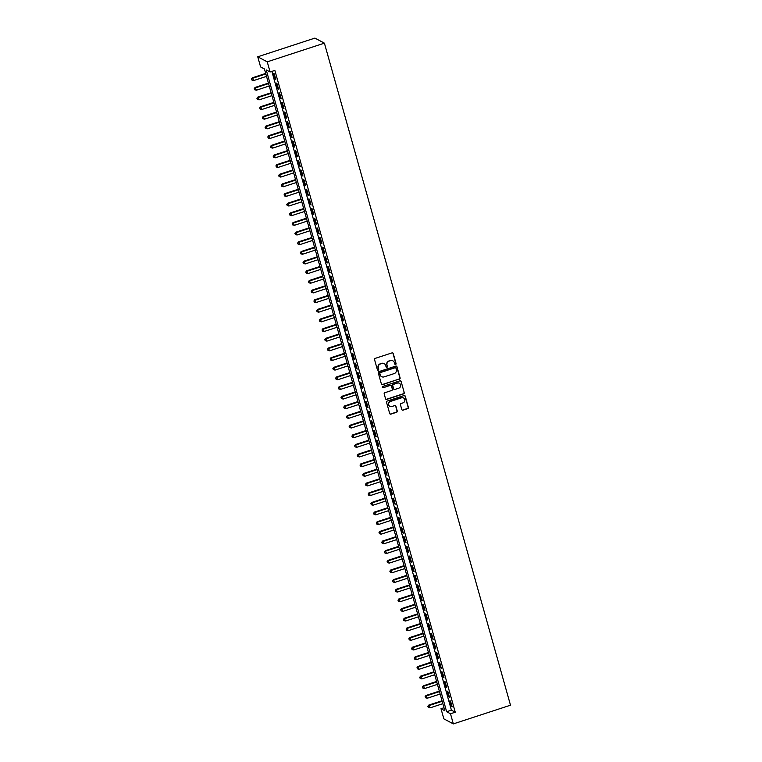 <?xml version="1.0" encoding="UTF-8"?>
<svg xmlns="http://www.w3.org/2000/svg" width="762" height="762" viewBox="0 0 762 762"><rect width="100%" height="100%" fill="white"/><g stroke="black" fill="none" stroke-linecap="round" stroke-linejoin="round"><path stroke-width="1.14" d="M395.611 364.455A0.705 0.676 118 0 0 396.078 363.579L393.249 353.52A1 0.962 118 0 0 392.049 352.873L375.218 358.378A1 0.962 118 0 0 374.552 359.635L377.38 369.703A0.705 0.676 118 0 0 378.219 370.151A0.705 0.676 118 0 0 378.685 369.275L378.323 367.97A3.21 3.086 118 0 1 380.457 363.96L381.867 363.503A3.21 3.086 118 0 1 385.705 365.55L386.077 366.855A0.705 0.676 118 0 0 386.915 367.303A0.705 0.676 118 0 0 387.382 366.427L387.02 365.122A3.21 3.086 118 0 1 389.153 361.112L390.563 360.655A3.21 3.086 118 0 1 394.402 362.712L394.773 364.007A0.705 0.676 118 0 0 395.611 364.455M394.973 364.331A0.705 0.676 118 0 0 395.821 363.445L392.992 353.377A1 0.962 118 0 0 392.649 352.882M377.581 370.027A0.705 0.676 118 0 0 378.428 369.132L378.323 367.97M386.277 367.179A0.705 0.676 118 0 0 387.125 366.293L387.02 365.122M401.793 409.527A1 0.962 118 0 0 402.993 410.166L407.718 408.623A1 0.962 118 0 0 408.384 407.375L405.251 396.192A1 0.962 118 0 0 404.041 395.554L387.21 401.06A1 0.962 118 0 0 386.544 402.307L389.687 413.49A1 0.962 118 0 0 390.887 414.128L396.592 412.261A1 0.962 118 0 0 397.259 411.013L395.916 406.232A1 0.962 118 0 0 394.716 405.584L391.887 406.508A2.686 2.572 118 0 1 388.591 403.765A2.686 2.572 118 0 1 390.458 401.441L401.545 397.821A2.686 2.572 118 0 1 404.841 400.564A2.686 2.572 118 0 1 402.965 402.888L401.117 403.489A1 0.962 118 0 0 400.45 404.746L401.793 409.527M271.853 71.399L451.409 710.165L455.257 712.213L450.494 713.765L453.342 723.9L510.502 705.202L324.402 43.148L314.916 38.1L257.747 56.798L260.594 66.923L264.443 68.971L444.846 710.765L440.998 708.717L443.846 718.852L453.342 723.9M455.257 712.213L274.853 70.418L270.091 71.971L267.243 61.836L324.402 43.148M399.44 379.162A1 0.962 118 0 0 400.107 377.914L396.964 366.732A1 0.962 118 0 0 395.764 366.093L378.933 371.599A1 0.962 118 0 0 378.266 372.847L381.4 384.029A1 0.962 118 0 0 382.61 384.667L399.183 379.028A1 0.962 118 0 0 399.85 377.771L396.707 366.598A1 0.962 118 0 0 396.364 366.093M401.107 381.467L404.251 392.64A1 0.962 118 0 1 403.584 393.897L386.744 399.402A1 0.962 118 0 1 385.543 398.755L384.2 393.973A1 0.962 118 0 1 384.867 392.716L391.697 390.487A1 0.962 118 0 0 392.363 389.239L391.468 386.058A1 0.962 118 0 0 390.268 385.42L383.162 387.744A0.705 0.676 118 0 1 382.305 387.029A0.705 0.676 118 0 1 382.791 386.42L399.907 380.819A1 0.962 118 0 1 401.107 381.467L404.251 392.64M275.844 79.562L274.215 73.771L273.577 73.428L275.206 79.219L275.844 79.562M278.559 89.211L276.93 83.42L276.292 83.077L277.911 88.868L278.559 89.211M281.273 98.86L279.644 93.069L278.997 92.735L280.626 98.527L281.273 98.86M283.978 108.518L282.359 102.727L281.711 102.384L283.34 108.175L283.978 108.518M286.693 118.167L285.064 112.376L284.426 112.033L286.055 117.824L286.693 118.167M289.408 127.816L287.779 122.025L287.141 121.682L288.769 127.473L289.408 127.816M292.122 137.465L290.493 131.674L289.855 131.331L291.475 137.122L292.122 137.465M294.837 147.114L293.208 141.332L292.56 140.989L294.189 146.78L294.837 147.114M297.542 156.772L295.923 150.981L295.275 150.638L296.904 156.429L297.542 156.772M300.257 166.421L298.628 160.63L297.99 160.287L299.618 166.078L300.257 166.421M302.971 176.07L301.342 170.278L300.704 169.936L302.333 175.727L302.971 176.07M305.686 185.718L304.057 179.927L303.419 179.594L305.038 185.385L305.686 185.718M308.4 195.377L306.772 189.586L306.124 189.243L307.753 195.034L308.4 195.377M311.106 205.026L309.486 199.234L308.839 198.892L310.467 204.683L311.106 205.026M313.82 214.674L312.191 208.883L311.553 208.54L313.182 214.332L313.82 214.674M316.535 224.323L314.906 218.532L314.268 218.199L315.897 223.99L316.535 224.323M319.249 233.982L317.621 228.19L316.982 227.848L318.611 233.639L319.249 233.982M321.964 243.63L320.335 237.839L319.688 237.496L321.316 243.288L321.964 243.63M324.669 253.279L323.05 247.488L322.402 247.145L324.031 252.936L324.669 253.279M327.384 262.928L325.755 257.137L325.117 256.794L326.746 262.585L327.384 262.928M330.098 272.577L328.47 266.795L327.831 266.452L329.46 272.244L330.098 272.577M332.813 282.235L331.184 276.444L330.546 276.101L332.175 281.892L332.813 282.235M335.528 291.884L333.899 286.093L333.251 285.75L334.88 291.541L335.528 291.884M338.242 301.533L336.613 295.742L335.966 295.399L337.595 301.19L338.242 301.533M340.947 311.182L339.319 305.391L338.68 305.057L340.309 310.848L340.947 311.182M343.662 320.84L342.033 315.049L341.395 314.706L343.024 320.497L343.662 320.84M346.377 330.489L344.748 324.698L344.11 324.355L345.738 330.146L346.377 330.489M349.091 340.138L347.462 334.347L346.815 334.004L348.444 339.795L349.091 340.138M351.806 349.787L350.177 343.995L349.529 343.662L351.158 349.444L351.806 349.787M354.511 359.445L352.882 353.654L352.244 353.311L353.873 359.102L354.511 359.445M357.226 369.094L355.597 363.303L354.959 362.96L356.587 368.751L357.226 369.094M359.94 378.743L358.311 372.951L357.673 372.608L359.302 378.4L359.94 378.743M362.655 388.391L361.026 382.6L360.388 382.257L362.007 388.048L362.655 388.391M365.369 398.04L363.741 392.249L363.093 391.916L364.722 397.707L365.369 398.04M368.075 407.699L366.446 401.907L365.808 401.564L367.436 407.356L368.075 407.699M370.789 417.347L369.16 411.556L368.522 411.213L370.151 417.005L370.789 417.347M373.504 426.996L371.875 421.205L371.237 420.862L372.866 426.653L373.504 426.996M376.218 436.645L374.59 430.854L373.952 430.52L375.571 436.312L376.218 436.645M378.933 446.303L377.304 440.512L376.657 440.169L378.285 445.96L378.933 446.303M381.638 455.952L380.019 450.161L379.371 449.818L381 455.609L381.638 455.952M384.353 465.601L382.724 459.81L382.086 459.467L383.715 465.258L384.353 465.601M387.067 475.25L385.439 469.459L384.8 469.125L386.429 474.907L387.067 475.25M389.782 484.899L388.153 479.117L387.515 478.774L389.134 484.565L389.782 484.899M392.497 494.557L390.868 488.766L390.22 488.423L391.849 494.214L392.497 494.557M395.202 504.206L393.583 498.415L392.935 498.072L394.564 503.863L395.202 504.206M397.916 513.855L396.288 508.063L395.649 507.721L397.278 513.512L397.916 513.855M400.631 523.504L399.002 517.712L398.364 517.379L399.993 523.17L400.631 523.504M403.346 533.162L401.717 527.371L401.079 527.028L402.698 532.819L403.346 533.162M406.06 542.811L404.432 537.019L403.784 536.677L405.413 542.468L406.06 542.811M408.765 552.46L407.146 546.668L406.498 546.325L408.127 552.117L408.765 552.46M411.48 562.108L409.851 556.317L409.213 555.984L410.842 561.775L411.48 562.108M414.195 571.767L412.566 565.976L411.928 565.633L413.556 571.424L414.195 571.767M416.909 581.416L415.28 575.624L414.642 575.281L416.271 581.073L416.909 581.416M419.624 591.064L417.995 585.273L417.347 584.93L418.976 590.721L419.624 591.064M422.329 600.713L420.71 594.922L420.062 594.589L421.691 600.37L422.329 600.713M425.044 610.362L423.415 604.58L422.777 604.237L424.405 610.029L425.044 610.362M427.758 620.02L426.129 614.229L425.491 613.886L427.12 619.677L427.758 620.02M430.473 629.669L428.844 623.878L428.206 623.535L429.835 629.326L430.473 629.669M433.187 639.318L431.559 633.527L430.911 633.184L432.54 638.975L433.187 639.318M435.902 648.967L434.273 643.176L433.626 642.842L435.254 648.633L435.902 648.967M438.607 658.625L436.978 652.834L436.34 652.491L437.969 658.282L438.607 658.625M441.322 668.274L439.693 662.483L439.055 662.14L440.684 667.931L441.322 668.274M444.036 677.923L442.408 672.132L441.769 671.789L443.398 677.58L444.036 677.923M446.751 687.572L445.122 681.78L444.484 681.447L446.103 687.238L446.751 687.572M449.466 697.23L447.837 691.439L447.189 691.096L448.818 696.887L449.466 697.23M449.904 700.745L451.533 706.536L452.171 706.879L450.542 701.088L449.904 700.745M443.998 707.736L440.998 708.717M270.091 71.971L266.243 69.933L446.646 711.718L450.494 713.765M267.243 61.836L257.747 56.798M451.409 710.165L446.646 711.718M275.206 79.219L275.701 79.058M277.911 88.868L278.416 88.706M280.626 98.527L281.13 98.355M283.34 108.175L283.845 108.014M286.055 117.824L286.55 117.662M288.769 127.473L289.265 127.311M291.475 137.122L291.979 136.96M294.189 146.78L294.694 146.618M296.904 156.429L297.409 156.267M299.618 166.078L300.114 165.916M302.333 175.727L302.828 175.565M305.038 185.385L305.543 185.214M307.753 195.034L308.258 194.872M310.467 204.683L310.972 204.521M313.182 214.332L313.677 214.17M315.897 223.99L316.392 223.818M318.611 233.639L319.107 233.477M321.316 243.288L321.821 243.126M324.031 252.936L324.536 252.774M326.746 262.585L327.241 262.423M329.46 272.244L329.956 272.072M332.175 281.892L332.67 281.73M334.88 291.541L335.385 291.379M337.595 301.19L338.099 301.028M340.309 310.848L340.805 310.677M343.024 320.497L343.519 320.335M345.738 330.146L346.234 329.984M348.444 339.795L348.948 339.633M351.158 349.444L351.663 349.282M353.873 359.102L354.368 358.94M356.587 368.751L357.083 368.589M359.302 378.4L359.797 378.238M362.007 388.048L362.512 387.887M364.722 397.707L365.227 397.535M367.436 407.356L367.932 407.194M370.151 417.005L370.646 416.843M372.866 426.653L373.361 426.491M375.571 436.312L376.076 436.14M378.285 445.96L378.79 445.799M381 455.609L381.505 455.447M383.715 465.258L384.21 465.096M386.429 474.907L386.925 474.745M389.134 484.565L389.639 484.403M391.849 494.214L392.354 494.052M394.564 503.863L395.068 503.701M397.278 513.512L397.774 513.35M399.993 523.17L400.488 522.999M402.698 532.819L403.203 532.657M405.413 542.468L405.917 542.306M408.127 552.117L408.632 551.955M410.842 561.775L411.337 561.604M413.556 571.424L414.052 571.262M416.271 581.073L416.766 580.911M418.976 590.721L419.481 590.56M421.691 600.37L422.196 600.208M424.405 610.029L424.901 609.867M427.12 619.677L427.615 619.516M429.835 629.326L430.33 629.164M432.54 638.975L433.045 638.813M435.254 648.633L435.759 648.462M437.969 658.282L438.464 658.12M440.684 667.931L441.179 667.769M443.398 677.58L443.894 677.418M446.103 687.238L446.608 687.067M448.818 696.887L449.323 696.725M451.533 706.536L452.028 706.374M392.792 360.788A3.21 3.086 118 0 0 390.306 360.521L390.563 360.655M386.763 364.988A3.21 3.086 118 0 1 388.896 360.978L390.306 360.521M384.096 363.626A3.21 3.086 118 0 0 381.61 363.36L381.867 363.503M378.066 367.827A3.21 3.086 118 0 1 380.2 363.817L381.61 363.36M381.743 384.534A1 0.962 118 0 0 382.353 384.534L399.183 379.028M395.945 368.198A0.705 0.676 118 0 0 395.107 367.751L380.333 372.589A0.705 0.676 118 0 0 379.867 373.466L380.248 374.837A3.21 3.086 118 0 0 384.096 376.885L394.192 373.59A3.21 3.086 118 0 0 396.335 369.58L395.945 368.198M395.488 367.741A0.705 0.676 118 0 0 394.849 367.617L395.107 367.751M381.61 376.628A3.21 3.086 118 0 1 379.99 374.704L379.609 373.323A0.705 0.676 118 0 1 380.076 372.447L394.849 367.617M385.886 399.259A1 0.962 118 0 0 386.486 399.259L403.327 393.754A1 0.962 118 0 0 403.993 392.506M390.877 385.42A1 0.962 118 0 0 390.011 385.286L383.162 387.744M398.783 388.172A2.686 2.572 118 0 0 399.326 383.267A2.686 2.572 118 0 0 397.354 383.105L393.449 384.381A1 0.962 118 0 0 392.782 385.629L393.678 388.81A1 0.962 118 0 0 394.878 389.449L398.783 388.172M399.202 383.2A2.686 2.572 118 0 0 397.097 382.972L397.354 383.105M394.011 389.306A1 0.962 118 0 1 393.421 388.668L392.525 385.496A1 0.962 118 0 1 393.192 384.248L397.097 382.972M400.85 381.324A1 0.962 118 0 0 400.507 380.829M403.384 397.916A2.686 2.572 118 0 0 401.288 397.678L401.545 397.821M389.782 406.279A2.686 2.572 118 0 1 390.201 401.307L401.288 397.678M390.03 413.995A1 0.962 118 0 0 390.63 413.995L396.335 412.128A1 0.962 118 0 0 397.002 410.87L395.659 406.089A1 0.962 118 0 0 395.316 405.584M402.136 410.032A1 0.962 118 0 0 402.736 410.032L407.46 408.489A1 0.962 118 0 0 408.127 407.232L404.993 396.059A1 0.962 118 0 0 404.651 395.554M265.7 73.438L252.336 77.81L253.66 80.562L266.519 76.362M265.843 73.943L252.984 78.153L251.498 79.038L252.022 80.143L251.755 79.181M253.66 80.562L252.022 80.143M251.498 79.038L252.336 77.81M268.415 83.096L255.051 87.459L256.375 90.211L269.234 86.011M268.557 83.601L255.699 87.801L254.213 88.697L254.737 89.792L254.47 88.83M256.375 90.211L254.737 89.792M254.213 88.697L255.051 87.459M271.129 92.745L257.766 97.117L259.09 99.87L271.948 95.66M271.272 93.25L258.404 97.45L256.927 98.346L257.451 99.441L257.175 98.479M259.09 99.87L257.451 99.441M256.927 98.346L257.766 97.117M273.844 102.394L260.48 106.766L261.795 109.518L274.663 105.308M273.987 102.899L261.118 107.109L259.632 107.994L260.166 109.099L259.89 108.128M261.795 109.518L260.166 109.099M259.632 107.994L260.48 106.766M276.558 112.043L263.195 116.415L264.509 119.167L277.378 114.967M276.692 112.547L263.833 116.757L262.347 117.643L262.88 118.748L262.604 117.786M264.509 119.167L262.88 118.748M262.347 117.643L263.195 116.415M279.263 121.691L265.9 126.063L267.224 128.816L280.083 124.616M279.406 122.196L266.548 126.406L265.062 127.302L265.586 128.397L265.319 127.435M267.224 128.816L265.586 128.397M265.062 127.302L265.9 126.063M281.978 131.35L268.615 135.722L269.938 138.474L282.797 134.264M282.121 131.855L269.262 136.055L267.776 136.95L268.3 138.046L268.034 137.084M269.938 138.474L268.3 138.046M267.776 136.95L268.615 135.722M284.693 140.999L271.329 145.371L272.653 148.123L285.512 143.913M284.836 141.503L271.967 145.713L270.491 146.599L271.015 147.704L270.739 146.733M272.653 148.123L271.015 147.704M270.491 146.599L271.329 145.371M287.407 150.647L274.044 155.019L275.358 157.772L288.227 153.562M287.55 151.152L274.682 155.362L273.196 156.248L273.729 157.353L273.453 156.391M275.358 157.772L273.729 157.353M273.196 156.248L274.044 155.019M290.122 160.296L276.758 164.668L278.073 167.421L290.941 163.22M290.255 160.801L277.397 165.011L275.911 165.897L276.444 167.002L276.168 166.04M278.073 167.421L276.444 167.002M275.911 165.897L276.758 164.668M292.827 169.955L279.464 174.317L280.787 177.079L293.646 172.869M292.97 170.459L280.111 174.66L278.625 175.555L279.149 176.651L278.882 175.689M280.787 177.079L279.149 176.651M278.625 175.555L279.464 174.317M295.542 179.603L282.178 183.975L283.502 186.728L296.361 182.518M295.685 180.108L282.826 184.309L281.34 185.204L281.864 186.309L281.597 185.337M283.502 186.728L281.864 186.309M281.34 185.204L282.178 183.975M298.256 189.252L284.893 193.624L286.217 196.377L299.075 192.167M298.399 189.757L285.531 193.967L284.055 194.853L284.578 195.958L284.312 194.986M286.217 196.377L284.578 195.958M284.055 194.853L284.893 193.624M300.971 198.901L287.607 203.273L288.922 206.026L301.79 201.825M301.114 199.406L288.246 203.616L286.76 204.502L287.293 205.607L287.017 204.645M288.922 206.026L287.293 205.607M286.76 204.502L287.607 203.273M303.686 208.559L290.322 212.922L291.636 215.675L304.505 211.474M303.819 209.064L290.96 213.265L289.474 214.16L290.008 215.255L289.731 214.293M291.636 215.675L290.008 215.255M289.474 214.16L290.322 212.922M306.391 218.208L293.027 222.58L294.351 225.333L307.21 221.123M306.534 218.713L293.675 222.914L292.189 223.809L292.713 224.904L292.446 223.942M294.351 225.333L292.713 224.904M292.189 223.809L293.027 222.58M309.105 227.857L295.742 232.229L297.066 234.982L309.924 230.772M309.248 228.362L296.389 232.572L294.904 233.458L295.427 234.563L295.161 233.591M297.066 234.982L295.427 234.563M294.904 233.458L295.742 232.229M311.82 237.506L298.456 241.878L299.78 244.631L312.639 240.43M311.963 238.011L299.095 242.221L297.618 243.107L298.142 244.211L297.875 243.249M299.78 244.631L298.142 244.211M297.618 243.107L298.456 241.878M314.535 247.155L301.171 251.527L302.485 254.279L315.354 250.079M314.677 247.66L301.809 251.87L300.323 252.765L300.857 253.86L300.58 252.898M302.485 254.279L300.857 253.86M300.323 252.765L301.171 251.527M317.249 256.813L303.886 261.175L305.2 263.938L318.068 259.728M317.383 257.318L304.524 261.518L303.038 262.414L303.571 263.509L303.295 262.547M305.2 263.938L303.571 263.509M303.038 262.414L303.886 261.175M319.954 266.462L306.591 270.834L307.915 273.587L320.773 269.377M320.097 266.967L307.238 271.177L305.752 272.063L306.276 273.167L306.01 272.196M307.915 273.587L306.276 273.167M305.752 272.063L306.591 270.834M322.669 276.111L309.305 280.483L310.629 283.235L323.488 279.025M322.812 276.616L309.953 280.826L308.467 281.711L308.991 282.816L308.724 281.854M310.629 283.235L308.991 282.816M308.467 281.711L309.305 280.483M325.384 285.76L312.02 290.132L313.344 292.884L326.203 288.684M325.526 286.264L312.658 290.474L311.182 291.36L311.706 292.465L311.439 291.503M313.344 292.884L311.706 292.465M311.182 291.36L312.02 290.132M328.098 295.418L314.735 299.78L316.049 302.543L328.917 298.333M328.241 295.923L315.373 300.123L313.887 301.019L314.42 302.114L314.144 301.152M316.049 302.543L314.42 302.114M313.887 301.019L314.735 299.78M330.813 305.067L317.449 309.439L318.764 312.191L331.632 307.981M330.956 305.572L318.087 309.772L316.601 310.667L317.135 311.772L316.859 310.801M318.764 312.191L317.135 311.772M316.601 310.667L317.449 309.439M333.518 314.716L320.164 319.087L321.478 321.84L334.347 317.63M333.661 315.22L320.802 319.43L319.316 320.316L319.84 321.421L319.573 320.45M321.478 321.84L319.84 321.421M319.316 320.316L320.164 319.087M336.233 324.364L322.869 328.736L324.193 331.489L337.052 327.289M336.375 324.869L323.517 329.079L322.031 329.965L322.555 331.07L322.288 330.108M324.193 331.489L322.555 331.07M322.031 329.965L322.869 328.736M338.947 334.023L325.584 338.385L326.908 341.138L339.766 336.937M339.09 334.528L326.222 338.728L324.745 339.623L325.269 340.719L325.003 339.757M326.908 341.138L325.269 340.719M324.745 339.623L325.584 338.385M341.662 343.672L328.298 348.043L329.613 350.796L342.481 346.586M341.805 344.176L328.936 348.377L327.45 349.272L327.984 350.368L327.708 349.406M329.613 350.796L327.984 350.368M327.45 349.272L328.298 348.043M344.376 353.32L331.013 357.692L332.327 360.445L345.196 356.235M344.519 353.825L331.651 358.035L330.165 358.921L330.698 360.026L330.422 359.054M332.327 360.445L330.698 360.026M330.165 358.921L331.013 357.692M347.081 362.969L333.727 367.341L335.042 370.094L347.91 365.884M347.224 363.474L334.366 367.684L332.88 368.57L333.413 369.675L333.137 368.713M335.042 370.094L333.413 369.675M332.88 368.57L333.727 367.341M349.796 372.618L336.433 376.99L337.757 379.743L350.615 375.542M349.939 373.123L337.08 377.333L335.594 378.219L336.118 379.324L335.852 378.362M337.757 379.743L336.118 379.324M335.594 378.219L336.433 376.99M352.511 382.276L339.147 386.639L340.471 389.401L353.33 385.191M352.654 382.781L339.795 386.982L338.309 387.877L338.833 388.972L338.566 388.01M340.471 389.401L338.833 388.972M338.309 387.877L339.147 386.639M355.225 391.925L341.862 396.297L343.186 399.05L356.045 394.84M355.368 392.43L342.5 396.631L341.024 397.526L341.547 398.631L341.271 397.659M343.186 399.05L341.547 398.631M341.024 397.526L341.862 396.297M357.94 401.574L344.576 405.946L345.891 408.699L358.759 404.489M358.083 402.079L345.215 406.289L343.729 407.175L344.262 408.28L343.986 407.308M345.891 408.699L344.262 408.28M343.729 407.175L344.576 405.946M360.645 411.223L347.291 415.595L348.605 418.348L361.474 414.147M360.788 411.728L347.929 415.938L346.443 416.824L346.977 417.928L346.7 416.966M348.605 418.348L346.977 417.928M346.443 416.824L347.291 415.595M363.36 420.881L349.996 425.244L351.32 427.996L364.179 423.796M363.503 421.386L350.644 425.587L349.158 426.482L349.682 427.577L349.415 426.615M351.32 427.996L349.682 427.577M349.158 426.482L349.996 425.244M366.074 430.53L352.711 434.902L354.035 437.655L366.893 433.445M366.217 431.035L353.358 435.235L351.873 436.131L352.396 437.236L352.13 436.264M354.035 437.655L352.396 437.236M351.873 436.131L352.711 434.902M368.789 440.179L355.425 444.551L356.749 447.304L369.608 443.093M368.932 440.684L356.064 444.894L354.587 445.78L355.111 446.884L354.835 445.913M356.749 447.304L355.111 446.884M354.587 445.78L355.425 444.551M371.504 449.828L358.14 454.2L359.454 456.952L372.323 452.752M371.646 450.332L358.778 454.543L357.292 455.428L357.826 456.533L357.549 455.571M359.454 456.952L357.826 456.533M357.292 455.428L358.14 454.2M374.218 459.486L360.855 463.848L362.169 466.601L375.037 462.401M374.352 459.981L361.493 464.191L360.007 465.087L360.54 466.182L360.264 465.22M362.169 466.601L360.54 466.182M360.007 465.087L360.855 463.848M376.923 469.135L363.56 473.507L364.884 476.26L377.742 472.049M377.066 469.64L364.207 473.84L362.722 474.736L363.245 475.831L362.979 474.869M364.884 476.26L363.245 475.831M362.722 474.736L363.56 473.507M379.638 478.784L366.274 483.156L367.598 485.908L380.457 481.698M379.781 479.288L366.922 483.499L365.436 484.384L365.96 485.489L365.693 484.518M367.598 485.908L365.96 485.489M365.436 484.384L366.274 483.156M382.353 488.432L368.989 492.804L370.313 495.557L383.172 491.347M382.495 488.937L369.627 493.147L368.151 494.033L368.675 495.138L368.408 494.176M370.313 495.557L368.675 495.138M368.151 494.033L368.989 492.804M385.067 498.081L371.704 502.453L373.018 505.206L385.886 501.005M385.21 498.586L372.342 502.796L370.856 503.682L371.389 504.787L371.113 503.825M373.018 505.206L371.389 504.787M370.856 503.682L371.704 502.453M387.782 507.74L374.418 512.102L375.733 514.864L388.601 510.654M387.915 508.244L375.056 512.445L373.57 513.34L374.104 514.436L373.828 513.474M375.733 514.864L374.104 514.436M373.57 513.34L374.418 512.102M390.487 517.388L377.123 521.76L378.447 524.513L391.306 520.303M390.63 517.893L377.771 522.094L376.285 522.989L376.809 524.094L376.542 523.123M378.447 524.513L376.809 524.094M376.285 522.989L377.123 521.76M393.202 527.037L379.838 531.409L381.162 534.162L394.021 529.952M393.344 527.542L380.486 531.752L379 532.638L379.524 533.743L379.257 532.771M381.162 534.162L379.524 533.743M379 532.638L379.838 531.409M395.916 536.686L382.553 541.058L383.877 543.811L396.735 539.61M396.059 537.191L383.191 541.401L381.714 542.287L382.238 543.392L381.972 542.43M383.877 543.811L382.238 543.392M381.714 542.287L382.553 541.058M398.631 546.344L385.267 550.707L386.582 553.46L399.45 549.259M398.774 546.849L385.905 551.05L384.419 551.945L384.953 553.041L384.677 552.079M386.582 553.46L384.953 553.041M384.419 551.945L385.267 550.707M401.345 555.993L387.982 560.365L389.296 563.118L402.165 558.908M401.479 556.498L388.62 560.699L387.134 561.594L387.668 562.689L387.391 561.727M389.296 563.118L387.668 562.689M387.134 561.594L387.982 560.365M404.05 565.642L390.687 570.014L392.011 572.767L404.87 568.557M404.193 566.147L391.335 570.357L389.849 571.243L390.373 572.348L390.106 571.376M392.011 572.767L390.373 572.348M389.849 571.243L390.687 570.014M406.765 575.291L393.402 579.663L394.726 582.416L407.584 578.215M406.908 575.796L394.049 580.006L392.563 580.892L393.087 581.997L392.821 581.035M394.726 582.416L393.087 581.997M392.563 580.892L393.402 579.663M409.48 584.94L396.116 589.312L397.44 592.064L410.299 587.864M409.623 585.445L396.754 589.655L395.278 590.55L395.802 591.645L395.535 590.683M397.44 592.064L395.802 591.645M395.278 590.55L396.116 589.312M412.194 594.598L398.831 598.97L400.145 601.723L413.014 597.513M412.337 595.103L399.469 599.303L397.983 600.199L398.516 601.294L398.24 600.332M400.145 601.723L398.516 601.294M397.983 600.199L398.831 598.97M414.909 604.247L401.545 608.619L402.86 611.372L415.728 607.162M415.042 604.752L402.184 608.962L400.698 609.848L401.231 610.953L400.955 609.981M402.86 611.372L401.231 610.953M400.698 609.848L401.545 608.619M417.614 613.896L404.26 618.268L405.575 621.02L418.443 616.81M417.757 614.401L404.898 618.611L403.412 619.496L403.936 620.601L403.67 619.639M405.575 621.02L403.936 620.601M403.412 619.496L404.26 618.268M420.329 623.545L406.965 627.917L408.289 630.669L421.148 626.469M420.472 624.049L407.613 628.259L406.127 629.145L406.651 630.25L406.384 629.288M408.289 630.669L406.651 630.25M406.127 629.145L406.965 627.917M423.043 633.203L409.68 637.565L411.004 640.328L423.863 636.118M423.186 633.708L410.318 637.908L408.842 638.804L409.365 639.899L409.099 638.937M411.004 640.328L409.365 639.899M408.842 638.804L409.68 637.565M425.758 642.852L412.394 647.224L413.709 649.976L426.577 645.766M425.901 643.357L413.033 647.557L411.547 648.452L412.08 649.557L411.804 648.586M413.709 649.976L412.08 649.557M411.547 648.452L412.394 647.224M428.473 652.501L415.109 656.873L416.423 659.625L429.292 655.415M428.615 653.005L415.747 657.215L414.261 658.101L414.795 659.206L414.518 658.235M416.423 659.625L414.795 659.206M414.261 658.101L415.109 656.873M431.178 662.149L417.824 666.521L419.138 669.274L432.006 665.074M431.321 662.654L418.462 666.864L416.976 667.75L417.5 668.855L417.233 667.893M419.138 669.274L417.5 668.855M416.976 667.75L417.824 666.521M433.892 671.808L420.529 676.17L421.853 678.923L434.711 674.722M434.035 672.313L421.176 676.513L419.691 677.408L420.214 678.504L419.948 677.542M421.853 678.923L420.214 678.504M419.691 677.408L420.529 676.17M436.607 681.457L423.243 685.829L424.567 688.581L437.426 684.371M436.75 681.961L423.882 686.162L422.405 687.057L422.929 688.153L422.662 687.191M424.567 688.581L422.929 688.153M422.405 687.057L423.243 685.829M439.322 691.105L425.958 695.477L427.282 698.23L440.141 694.02M439.464 691.61L426.596 695.82L425.11 696.706L425.644 697.811L425.367 696.839M427.282 698.23L425.644 697.811M425.11 696.706L425.958 695.477M442.036 700.754L428.673 705.126L429.987 707.879L442.855 703.678M442.179 701.259L429.311 705.469L427.825 706.355L428.358 707.46L428.082 706.498M429.987 707.879L428.358 707.46M427.825 706.355L428.673 705.126"/></g></svg>
